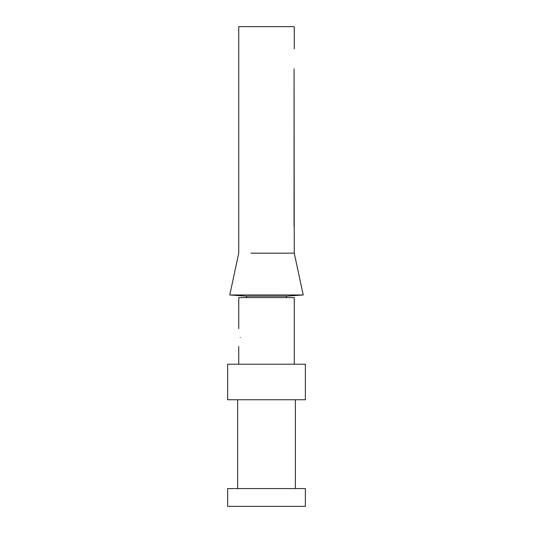 <?xml version="1.0" encoding="UTF-8"?>
<svg xmlns="http://www.w3.org/2000/svg" width="533" height="533" viewBox="0 0 533 533"><rect width="100%" height="100%" fill="white"/><g stroke="black" fill="none" stroke-linecap="round" stroke-linejoin="round"><path stroke-width="0.8" d="M250.95 253.175L294.263 253.175L303.237 294.969L229.763 294.969L238.737 253.175L238.737 26.65L294.263 26.65L294.263 48.856M294.063 68.844L294.263 253.175M294.063 226.525L294.063 78.271M246.513 297.594L246.513 296.161L286.488 296.161L303.237 294.969M238.737 328.681L238.737 297.594L294.263 297.594L294.263 364.219M240.196 337.569C238.611 349.035 238.611 349.035 240.196 337.569C238.611 349.035 238.611 349.035 240.196 337.569C238.611 326.096 238.611 326.096 240.196 337.569L240.196 337.516M227.638 364.219L305.362 364.219L305.362 399.75L227.638 399.75L227.638 364.219M285.135 506.35L305.362 506.35L305.362 488.581L227.638 488.581L227.638 506.35L285.135 506.35M286.488 297.594L286.488 296.161M246.513 296.161L229.763 294.969M238.737 364.219L238.737 346.45M237.631 488.581L237.631 399.75M295.369 488.581L295.369 399.75"/></g></svg>
